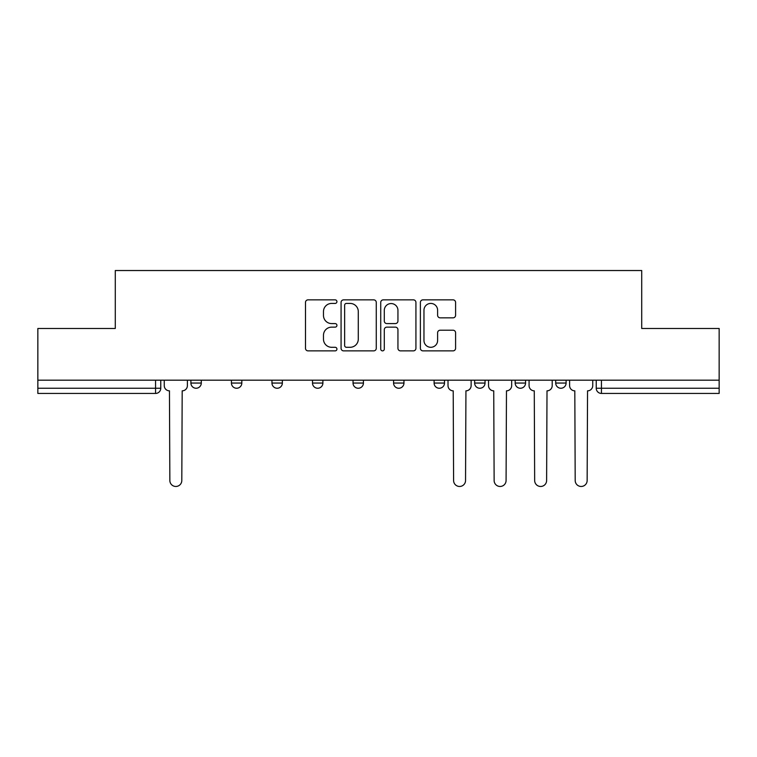<?xml version="1.0" encoding="UTF-8"?>
<svg xmlns="http://www.w3.org/2000/svg" width="757" height="757" viewBox="0 0 757 757"><rect width="100%" height="100%" fill="white"/><g stroke="black" fill="none" stroke-linecap="round" stroke-linejoin="round"><path stroke-width="1.14" d="M336.931 301.646A1.788 1.788 0 0 0 335.143 299.857L308.042 299.857A2.555 2.555 0 0 0 305.487 302.412L305.487 348.315A2.555 2.555 0 0 0 308.042 350.87L335.143 350.87A1.788 1.788 0 0 0 336.931 349.081A1.788 1.788 0 0 0 335.143 347.293L331.632 347.293A8.166 8.166 0 0 1 323.476 339.136L323.476 335.313A8.166 8.166 0 0 1 331.632 327.147L335.143 327.147A1.788 1.788 0 0 0 336.931 325.359A1.788 1.788 0 0 0 335.143 323.58L331.632 323.58A8.166 8.166 0 0 1 323.476 315.414L323.476 311.591A8.166 8.166 0 0 1 331.632 303.425L335.143 303.425A1.788 1.788 0 0 0 336.931 301.646M515.176 380.184L515.176 383.051L525.566 383.051A5.195 5.195 0 0 1 520.371 388.246A5.195 5.195 0 0 1 515.176 383.051L515.176 380.184M434.102 380.184L434.102 383.051L444.501 383.051A5.195 5.195 0 0 1 439.306 388.246A5.195 5.195 0 0 1 434.102 383.051L434.102 380.184M393.574 380.184L393.574 383.051L403.964 383.051A5.195 5.195 0 0 1 398.769 388.246A5.195 5.195 0 0 1 393.574 383.051L393.574 380.184M312.499 383.051L312.499 380.184L312.499 383.051A5.195 5.195 0 0 0 317.694 388.246A5.195 5.195 0 0 1 312.499 383.051L322.898 383.051A5.195 5.195 0 0 1 317.694 388.246M231.434 383.051L231.434 380.184L231.434 383.051A5.195 5.195 0 0 0 236.629 388.246A5.195 5.195 0 0 1 231.434 383.051L241.824 383.051A5.195 5.195 0 0 1 236.629 388.246A5.195 5.195 0 0 0 241.824 383.051L241.824 380.184L241.824 383.051M453.036 317.836A2.555 2.555 0 0 0 455.591 315.291L455.591 302.412A2.555 2.555 0 0 0 453.036 299.857L422.945 299.857A2.555 2.555 0 0 0 420.39 302.412L420.39 348.315A2.555 2.555 0 0 0 422.945 350.87L453.036 350.87A2.555 2.555 0 0 0 455.591 348.315L455.591 332.758A2.555 2.555 0 0 0 453.036 330.213L440.158 330.213A2.555 2.555 0 0 0 437.612 332.758L437.612 340.47A6.822 6.822 0 0 1 430.79 347.293A6.822 6.822 0 0 1 423.967 340.47L423.967 310.247A6.822 6.822 0 0 1 430.79 303.425A6.822 6.822 0 0 1 437.612 310.247L437.612 315.291A2.555 2.555 0 0 0 440.158 317.836L453.036 317.836M37.85 380.184L37.85 328.481L115.282 328.481L115.282 270.533L641.718 270.533L641.718 328.481L719.15 328.481L719.15 380.184L37.85 380.184L37.85 388.246L160.758 388.246L160.758 380.184L160.758 388.246A5.195 5.195 0 0 1 155.554 393.441L37.85 393.441L37.85 388.246M376.267 302.412A2.555 2.555 0 0 0 373.721 299.857L343.621 299.857A2.555 2.555 0 0 0 341.076 302.412L341.076 348.315A2.555 2.555 0 0 0 343.621 350.87L373.721 350.87A2.555 2.555 0 0 0 376.267 348.315L376.267 302.412M383.279 299.857L413.379 299.857A2.555 2.555 0 0 1 415.924 302.412L415.924 348.315A2.555 2.555 0 0 1 413.379 350.87L400.5 350.87A2.555 2.555 0 0 1 397.945 348.315L397.945 329.702A2.555 2.555 0 0 0 395.4 327.147L386.855 327.147A2.555 2.555 0 0 0 384.301 329.702L384.301 349.081A1.788 1.788 0 0 1 382.522 350.87A1.788 1.788 0 0 1 380.733 349.081L380.733 302.412A2.555 2.555 0 0 1 383.279 299.857M596.242 380.184L596.242 388.246L719.15 388.246L719.15 393.441L601.446 393.441A5.195 5.195 0 0 1 596.242 388.246L596.242 380.184M719.15 380.184L719.15 388.246M566.104 380.184L566.104 383.051A5.195 5.195 0 0 1 560.909 388.246A5.195 5.195 0 0 1 555.714 383.051L566.104 383.051L566.104 380.184M555.714 380.184L555.714 383.051M525.566 380.184L525.566 383.051M485.038 380.184L485.038 383.051A5.195 5.195 0 0 1 479.834 388.246A5.195 5.195 0 0 1 474.639 383.051L485.038 383.051L485.038 380.184M474.639 380.184L474.639 383.051M444.501 383.051L444.501 380.184L444.501 383.051A5.195 5.195 0 0 1 439.306 388.246M403.964 383.051L403.964 380.184L403.964 383.051A5.195 5.195 0 0 1 398.769 388.246M363.426 380.184L363.426 383.051A5.195 5.195 0 0 1 358.231 388.246A5.195 5.195 0 0 1 353.036 383.051A5.195 5.195 0 0 0 358.231 388.246A5.195 5.195 0 0 0 363.426 383.051L363.426 380.184M353.036 380.184L353.036 383.051L363.426 383.051M322.898 380.184L322.898 383.051M282.361 380.184L282.361 383.051A5.195 5.195 0 0 1 277.166 388.246A5.195 5.195 0 0 1 271.962 383.051L282.361 383.051M271.962 380.184L271.962 383.051M201.286 380.184L201.286 383.051A5.195 5.195 0 0 1 196.091 388.246A5.195 5.195 0 0 1 190.896 383.051A5.195 5.195 0 0 0 196.091 388.246A5.195 5.195 0 0 0 201.286 383.051L201.286 380.184M190.896 380.184L190.896 383.051L201.286 383.051M601.446 380.184L601.446 393.441A5.195 5.195 0 0 1 596.242 388.246M346.432 303.425A1.788 1.788 0 0 0 344.643 305.213L344.643 345.514A1.788 1.788 0 0 0 346.432 347.293L350.122 347.293A8.166 8.166 0 0 0 358.288 339.136L358.288 311.591A8.166 8.166 0 0 0 350.122 303.425L346.432 303.425M397.945 310.379A6.822 6.822 0 0 0 391.123 303.557A6.822 6.822 0 0 0 384.301 310.379L384.301 321.025A2.555 2.555 0 0 0 386.855 323.58L395.4 323.58A2.555 2.555 0 0 0 397.945 321.025L397.945 310.379M164.26 385.644L164.26 380.184L164.26 385.644A5.195 5.195 0 0 0 169.454 390.839L169.852 480.487A5.98 5.98 0 0 0 175.823 486.467A5.98 5.98 0 0 0 181.803 480.487L182.191 390.839A5.195 5.195 0 0 0 187.386 385.644L187.386 380.184L187.386 385.644M169.454 390.839L169.852 480.487M181.803 480.487L182.191 390.839M448.012 380.184L448.012 385.644A5.195 5.195 0 0 0 453.206 390.839L453.594 480.487A5.98 5.98 0 0 0 459.575 486.467A5.98 5.98 0 0 0 465.546 480.487L465.933 390.839A5.195 5.195 0 0 0 471.128 385.644L471.128 380.184M488.539 385.644L488.539 380.184L488.539 385.644A5.195 5.195 0 0 0 493.734 390.839L494.132 480.487A5.98 5.98 0 0 0 500.103 486.467A5.98 5.98 0 0 0 506.083 480.487L506.471 390.839A5.195 5.195 0 0 0 511.666 385.644L511.666 380.184L511.666 385.644M493.734 390.839L494.132 480.487M506.083 480.487L506.471 390.839M529.077 385.644L529.077 380.184L529.077 385.644A5.195 5.195 0 0 0 534.272 390.839L534.66 480.487A5.98 5.98 0 0 0 540.64 486.467A5.98 5.98 0 0 0 546.62 480.487L547.008 390.839A5.195 5.195 0 0 0 552.203 385.644L552.203 380.184L552.203 385.644M534.272 390.839L534.66 480.487M546.62 480.487L547.008 390.839M569.614 385.644L569.614 380.184L569.614 385.644A5.195 5.195 0 0 0 574.809 390.839L575.197 480.487A5.98 5.98 0 0 0 581.177 486.467A5.98 5.98 0 0 0 587.148 480.487L587.546 390.839A5.195 5.195 0 0 0 592.74 385.644L592.74 380.184L592.74 385.644M574.809 390.839L575.197 480.487M587.148 480.487L587.546 390.839M155.554 380.184L155.554 393.441"/></g></svg>
